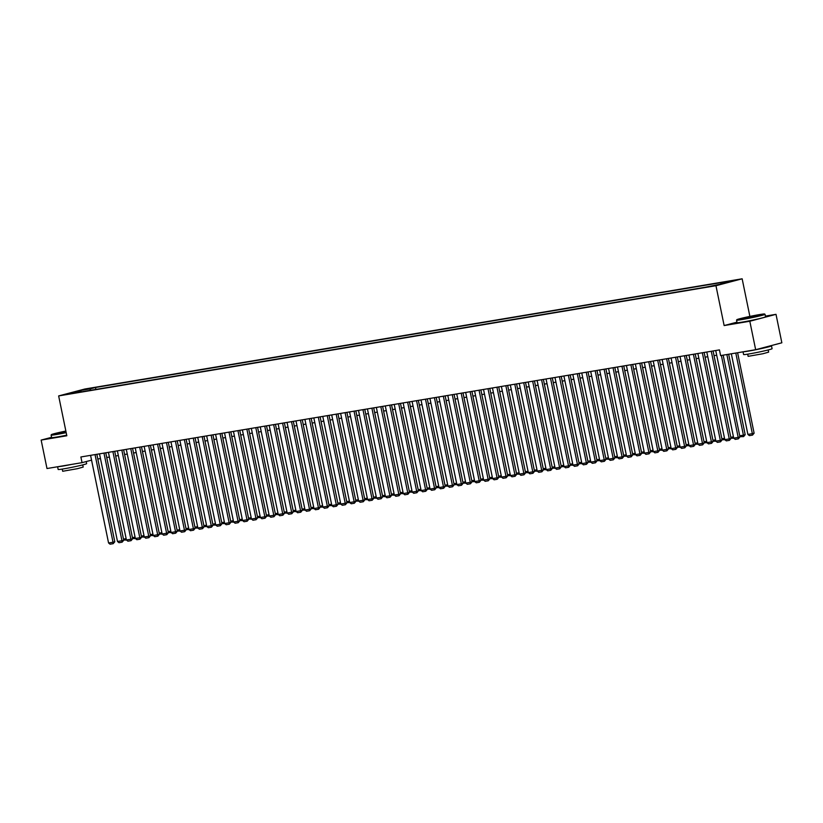 <?xml version="1.0" encoding="UTF-8"?>
<svg xmlns="http://www.w3.org/2000/svg" width="823" height="823" viewBox="0 0 823 823"><rect width="100%" height="100%" fill="white"/><g stroke="black" fill="none" stroke-linecap="round" stroke-linejoin="round"><path stroke-width="1.23" d="M67.558 394.268L73.473 392.921L67.558 394.268M742.151 278.802L84.841 389.012L58.649 395.925L715.959 285.715L742.151 278.802L749.876 316.413M736.955 322.174L724.137 325.558L749.815 321.248L776.007 314.335L765.4 316.114M776.007 314.335L781.85 342.8L755.658 349.713L749.815 321.248M755.658 349.713L720.609 355.587L719.436 349.898L80.88 456.971L82.043 462.66L91.559 460.15M716.031 285.097L708.336 286.733L716.082 285.344M80.16 392.057L705.332 287.227L720.104 284.274L730.865 281.435L721.041 283.081L725.999 281.775L95.478 387.499L90.52 388.806L89.944 390.421M79.759 391.645L69.934 393.291L80.695 390.452L90.52 388.806M51.561 437.332L41.15 440.079L46.993 468.534L82.043 462.66M41.15 440.079L66.828 435.768L58.649 395.925M724.137 325.558L715.959 285.715M97.803 458.997L100.468 458.545M106.733 457.495L109.397 457.053M115.673 456.004L118.327 455.551M124.602 454.502L127.267 454.059M133.532 453L136.196 452.557M142.461 451.508L145.126 451.055M151.391 450.006L154.055 449.564M160.32 448.514L162.985 448.062M169.25 447.012L171.914 446.57M178.19 445.521L180.844 445.068M187.119 444.019L189.774 443.576M196.049 442.517L198.713 442.074M204.978 441.025L207.643 440.572M213.908 439.523L216.572 439.081M222.838 438.031L225.502 437.579M231.767 436.529L234.432 436.087M240.697 435.038L243.361 434.585M249.636 433.536L252.291 433.093M258.566 432.034L261.23 431.591M267.496 430.542L270.16 430.1M276.425 429.04L279.09 428.598M285.355 427.549L288.019 427.096M294.284 426.047L296.949 425.604M303.214 424.555L305.878 424.102M312.154 423.053L314.808 422.611M321.083 421.561L323.737 421.109M330.013 420.059L332.677 419.617M338.942 418.557L341.607 418.115M347.872 417.066L350.536 416.613M356.801 415.564L359.466 415.121M365.731 414.072L368.395 413.619M374.66 412.57L377.325 412.128M383.6 411.078L386.254 410.626M392.53 409.576L395.194 409.134M401.459 408.074L404.124 407.632M410.389 406.583L413.053 406.13M419.319 405.081L421.983 404.638M428.248 403.589L430.913 403.136M437.178 402.087L439.842 401.645M446.117 400.595L448.772 400.143M455.047 399.093L457.701 398.651M463.977 397.591L466.641 397.149M472.906 396.1L475.571 395.647M481.836 394.598L484.5 394.155M490.765 393.106L493.43 392.653M499.695 391.604L502.359 391.162M508.624 390.112L511.289 389.66M517.564 388.61L520.218 388.168M526.494 387.108L529.158 386.666M535.423 385.617L538.088 385.174M544.353 384.115L547.017 383.672M553.282 382.623L555.947 382.17M562.212 381.121L564.876 380.679M571.141 379.629L573.806 379.177M580.081 378.127L582.735 377.685M589.011 376.636L591.665 376.183M597.94 375.134L600.605 374.691M606.87 373.632L609.534 373.189M615.799 372.14L618.464 371.687M624.729 370.638L627.393 370.196M633.659 369.146L636.323 368.694M642.588 367.644L645.253 367.202M651.528 366.153L654.182 365.7M660.457 364.651L663.122 364.208M669.387 363.149L672.052 362.706M678.317 361.657L680.981 361.204M687.246 360.155L689.911 359.713M696.176 358.663L698.84 358.211M705.105 357.161L707.77 356.719M714.045 355.67L716.699 355.217M720.67 284.13L721.041 283.081M95.869 389.423L95.478 387.499M80.695 390.452L81.199 391.882M721.37 355.464L738.19 437.404L739.959 436.931L723.17 355.155M715.732 350.516L733.725 438.145L738.19 437.404L738.354 438.854L735.227 439.379L733.725 438.145M739.959 436.931L738.354 438.854M735.793 353.036L752.345 433.659L747.881 434.41L731.328 353.787M754.115 433.196L752.51 435.11L752.345 433.659L754.115 433.196L737.603 352.738M752.51 435.11L749.383 435.634L747.881 434.41M742.079 319.17A14.197 0.638 -11.6 0 0 757.109 316.166A14.197 0.638 -11.6 0 0 764.598 314.016A14.197 0.638 -11.6 0 0 759.351 314.612A14.197 0.638 -11.6 0 0 744.897 317.493A14.197 0.638 -11.6 0 0 736.822 319.715A14.197 0.638 -11.6 0 0 742.079 319.17M764.598 314.016L765.009 314.283A14.536 0.658 168.4 0 1 765.03 314.314A14.536 0.658 168.4 0 1 757.047 316.557A14.536 0.658 168.4 0 1 741.945 319.571A14.536 0.658 168.4 0 1 736.544 320.157A14.536 0.658 168.4 0 1 736.554 320.126L737.058 322.667A14.536 0.658 168.4 0 0 742.459 322.071A14.536 0.658 168.4 0 0 757.561 319.057A14.536 0.658 168.4 0 0 765.544 316.814L765.03 314.314M746.399 318.038L743.776 318.336L747.521 317.256L757.664 315.487L746.399 318.038M756.368 315.929L745.144 318.234M770.39 345.825A14.536 0.658 168.4 0 1 771.501 345.845L772.087 348.695A14.536 0.658 168.4 0 1 764.104 350.937A14.536 0.658 168.4 0 1 749.002 353.952A14.536 0.658 168.4 0 1 743.601 354.538L743.046 351.822M771.501 345.845A14.536 0.658 168.4 0 1 763.518 348.088A14.536 0.658 168.4 0 1 748.416 351.102A14.536 0.658 168.4 0 1 743.426 351.76M768.188 349.95L768.641 352.131L762.89 353.746L748.128 356.338L747.685 354.168M764.876 347.275L760.411 348.458M65.861 431.057A14.197 0.638 -11.6 0 0 51.376 434.647A14.197 0.638 -11.6 0 0 56.633 434.112A14.197 0.638 -11.6 0 0 66.118 432.301M66.19 432.661A14.536 0.658 168.4 0 1 56.489 434.503A14.536 0.658 168.4 0 1 51.098 435.089A14.536 0.658 168.4 0 1 51.108 435.058L51.376 434.647M66.046 431.993L58.33 433.268L65.922 431.365M65.994 431.725L59.698 433.165M86.22 461.559L86.641 463.627A14.536 0.658 168.4 0 1 78.658 465.869A14.536 0.658 168.4 0 1 63.546 468.884A14.536 0.658 168.4 0 1 58.155 469.47L57.6 466.754M71.694 464.398A14.536 0.658 168.4 0 1 62.97 466.034A14.536 0.658 168.4 0 1 57.97 466.692M82.742 464.892L83.195 467.063L77.444 468.678L62.682 471.27L62.229 469.1M66.704 435.172A14.536 0.658 168.4 0 1 57.003 437.013A14.536 0.658 168.4 0 1 51.612 437.599L51.098 435.089M711.267 351.267L729.26 438.896L731.03 438.433L713.078 350.958M706.803 352.018L724.796 439.647L729.26 438.896L729.425 440.346L726.298 440.871L724.796 439.647M731.03 438.433L729.425 440.346M702.338 352.758L720.331 440.398L722.1 439.924L704.149 352.46M697.873 353.509L715.866 441.149L720.331 440.398L720.495 441.848L717.368 442.373L715.866 441.149M722.1 439.924L720.495 441.848M693.408 354.26L711.401 441.889L713.171 441.426L695.209 353.962M688.944 355.011L706.936 442.64L711.401 441.889L711.566 443.34L708.438 443.864L706.936 442.64M713.171 441.426L711.566 443.34M684.479 355.762L702.472 443.391L704.241 442.918L686.279 355.454M680.014 356.503L697.997 444.142L702.472 443.391L702.636 444.842L699.509 445.366L697.997 444.142M704.241 442.918L702.636 444.842M726.863 354.538L743.416 435.161L745.185 434.688L728.674 354.24M739.723 435.779L743.416 435.161L743.581 436.612L739.908 436.694M745.185 434.688L743.581 436.612M730.793 437.28L733.458 436.828M733.849 438.248L730.978 438.186M721.864 438.772L724.528 438.33M724.909 439.739L722.049 439.688M712.934 440.274L715.588 439.821M715.979 441.241L713.119 441.179M675.549 357.254L693.532 444.883L695.301 444.42L677.35 356.956M671.084 358.005L689.067 445.634L693.532 444.883L693.696 446.344L690.579 446.868L689.067 445.634M695.301 444.42L693.696 446.344M704.004 441.766L706.659 441.323M707.05 442.733L704.19 442.681M666.62 358.756L684.602 446.385L686.372 445.922L668.42 358.447M662.155 359.497L680.137 447.136L684.602 446.385L684.767 447.835L681.639 448.36L680.137 447.136M686.372 445.922L684.767 447.835M695.065 443.268L697.729 442.825M698.12 444.235L695.26 444.183M657.69 360.248L675.673 447.887L677.442 447.414L659.49 359.949M653.225 360.999L671.208 448.628L675.673 447.887L675.837 449.337L672.71 449.862L671.208 448.628M677.442 447.414L675.837 449.337M686.135 444.759L688.8 444.317M689.19 445.737L686.331 445.675M648.75 361.75L666.743 449.379L668.513 448.916L650.561 361.441M644.286 362.501L662.278 450.13L666.743 449.379L666.908 450.829L663.78 451.354L662.278 450.13M668.513 448.916L666.908 450.829M677.206 446.261L679.87 445.819M680.261 447.228L677.391 447.177M639.821 363.241L657.814 450.881L659.583 450.407L641.631 362.943M635.356 363.992L653.349 451.621L657.814 450.881L657.978 452.331L654.851 452.856L653.349 451.621M659.583 450.407L657.978 452.331M668.276 447.763L670.94 447.311M671.331 448.73L668.461 448.669M630.891 364.743L648.884 452.372L650.654 451.909L632.692 364.445M626.426 365.494L644.419 453.123L648.884 452.372L649.049 453.823L645.921 454.347L644.419 453.123M650.654 451.909L649.049 453.823M659.346 449.255L662.011 448.813M662.392 450.222L659.532 450.171M621.962 366.235L639.955 453.874L641.724 453.401L623.762 365.937M617.497 366.986L635.49 454.625L639.955 453.874L640.119 455.325L636.992 455.849L635.49 454.625M641.724 453.401L640.119 455.325M650.417 450.757L653.081 450.304M653.462 451.724L650.602 451.662M613.032 367.737L631.015 455.366L632.794 454.903L614.832 367.439M608.567 368.488L626.55 456.117L631.015 455.366L631.19 456.827L628.062 457.341L626.55 456.117M632.794 454.903L631.19 456.827M641.487 452.249L644.142 451.806M644.532 453.216L641.673 453.164M632.548 453.751L635.212 453.298M635.603 454.718L632.743 454.666M623.618 455.242L626.282 454.8M626.673 456.22L623.813 456.158M604.103 369.239L622.085 456.868L623.855 456.405L605.903 368.93M599.638 369.98L617.62 457.619L622.085 456.868L622.25 458.318L619.133 458.843L617.62 457.619M623.855 456.405L622.25 458.318M595.173 370.731L613.156 458.37L614.925 457.897L596.973 370.432M590.708 371.482L608.691 459.111L613.156 458.37L613.32 459.82L610.193 460.345L608.691 459.111M614.925 457.897L613.32 459.82M586.243 372.233L604.226 459.862L605.995 459.399L588.044 371.924M581.768 372.984L599.761 460.613L604.226 459.862L604.391 461.312L601.263 461.837L599.761 460.613M605.995 459.399L604.391 461.312M614.688 456.744L617.353 456.302M617.744 457.711L614.874 457.66M577.304 373.724L595.296 461.364L597.066 460.89L579.114 373.426M572.839 374.475L590.832 462.104L595.296 461.364L595.461 462.814L592.334 463.339L590.832 462.104M597.066 460.89L595.461 462.814M605.759 458.246L608.423 457.794M608.814 459.213L605.944 459.152M568.374 375.226L586.367 462.855L588.136 462.392L570.185 374.918M563.909 375.977L581.902 463.606L586.367 462.855L586.532 464.306L583.404 464.83L581.902 463.606M588.136 462.392L586.532 464.306M596.829 459.738L599.494 459.296M599.885 460.705L597.014 460.654M559.445 376.718L577.437 464.357L579.207 463.884L561.245 376.42M554.98 377.469L572.973 465.108L577.437 464.357L577.602 465.808L574.475 466.332L572.973 465.108M579.207 463.884L577.602 465.808M587.9 461.24L590.564 460.787M590.945 462.207L588.085 462.145M550.515 378.22L568.508 465.849L570.277 465.386L552.315 377.922M546.05 378.971L564.033 466.6L568.508 465.849L568.672 467.299L565.545 467.824L564.033 466.6M570.277 465.386L568.672 467.299M578.97 462.732L581.624 462.289M582.015 463.699L579.155 463.647M541.585 379.722L559.568 467.351L561.337 466.888L543.386 379.413M537.121 380.463L555.103 468.102L559.568 467.351L559.733 468.801L556.615 469.326L555.103 468.102M561.337 466.888L559.733 468.801M570.041 464.234L572.695 463.781M573.086 465.201L570.226 465.149M532.656 381.214L550.638 468.843L552.408 468.38L534.456 380.915M528.191 381.965L546.174 469.594L550.638 468.843L550.803 470.303L547.676 470.828L546.174 469.594M552.408 468.38L550.803 470.303M561.101 465.725L563.765 465.283M564.156 466.692L561.296 466.641M523.726 382.716L541.709 470.345L543.478 469.882L525.527 382.407M519.262 383.456L537.244 471.095L541.709 470.345L541.873 471.795L538.746 472.32L537.244 471.095M543.478 469.882L541.873 471.795M552.171 467.227L554.836 466.785M555.227 468.194L552.367 468.143M514.787 384.207L532.779 471.846L534.549 471.373L516.597 383.909M510.322 384.958L528.315 472.587L532.779 471.846L532.944 473.297L529.817 473.822L528.315 472.587M534.549 471.373L532.944 473.297M505.857 385.709L523.85 473.338L525.619 472.875L507.668 385.401M501.392 386.46L519.385 474.089L523.85 473.338L524.014 474.789L520.887 475.313L519.385 474.089M525.619 472.875L524.014 474.789M496.927 387.201L514.92 474.84L516.69 474.367L498.738 386.903M492.463 387.952L510.455 475.591L514.92 474.84L515.085 476.291L511.957 476.815L510.455 475.591M516.69 474.367L515.085 476.291M543.242 468.729L545.906 468.277M546.297 469.696L543.427 469.635M534.312 470.221L536.977 469.779M537.368 471.188L534.497 471.137M525.383 471.723L528.047 471.27M528.428 472.69L525.568 472.628M487.998 388.703L505.991 476.332L507.76 475.869L489.798 388.405M483.533 389.454L501.526 477.083L505.991 476.332L506.155 477.782L503.028 478.307L501.526 477.083M507.76 475.869L506.155 477.782M516.453 473.215L519.118 472.772M519.498 474.182L516.638 474.13M479.068 390.205L497.051 477.834L498.831 477.361L480.869 389.896M474.604 390.946L492.586 478.585L497.051 477.834L497.226 479.284L494.098 479.809L492.586 478.585M498.831 477.361L497.226 479.284M507.524 474.717L510.178 474.264M510.569 475.684L507.709 475.622M470.139 391.697L488.121 479.325L489.891 478.863L471.939 391.398M465.674 392.448L483.657 480.076L488.121 479.325L488.286 480.786L485.169 481.311L483.657 480.076M489.891 478.863L488.286 480.786M498.584 476.208L501.248 475.766M501.639 477.175L498.779 477.124M461.209 393.199L479.192 480.827L480.961 480.365L463.01 392.89M456.744 393.939L474.727 481.578L479.192 480.827L479.356 482.278L476.229 482.803L474.727 481.578M480.961 480.365L479.356 482.278M489.654 477.71L492.319 477.268M492.71 478.677L489.85 478.626M452.28 394.69L470.262 482.329L472.032 481.856L454.08 394.392M447.805 395.441L465.797 483.07L470.262 482.329L470.427 483.78L467.299 484.305L465.797 483.07M472.032 481.856L470.427 483.78M443.34 396.192L461.333 483.821L463.102 483.358L445.15 395.884M438.875 396.943L456.868 484.572L461.333 483.821L461.497 485.272L458.37 485.796L456.868 484.572M463.102 483.358L461.497 485.272M434.41 397.684L452.403 485.323L454.173 484.85L436.221 397.386M429.945 398.435L447.938 486.064L452.403 485.323L452.568 486.774L449.44 487.298L447.938 486.064M454.173 484.85L452.568 486.774M480.725 479.202L483.389 478.76M483.78 480.179L480.91 480.118M471.795 480.704L474.459 480.262M474.85 481.671L471.98 481.62M462.865 482.206L465.53 481.753M465.921 483.173L463.051 483.111M425.481 399.186L443.474 486.815L445.243 486.352L427.281 398.888M421.016 399.937L439.009 487.566L443.474 486.815L443.638 488.265L440.511 488.79L439.009 487.566M445.243 486.352L443.638 488.265M453.936 483.698L456.6 483.255M456.981 484.665L454.121 484.613M416.551 400.678L434.544 488.317L436.313 487.844L418.351 400.379M412.086 401.429L430.079 489.068L434.544 488.317L434.709 489.767L431.581 490.292L430.079 489.068M436.313 487.844L434.709 489.767M445.006 485.2L447.661 484.747M448.051 486.167L445.192 486.105M407.622 402.18L425.604 489.808L427.374 489.346L409.422 401.881M403.157 402.931L421.139 490.559L425.604 489.808L425.769 491.269L422.652 491.784L421.139 490.559M427.374 489.346L425.769 491.269M436.077 486.691L438.731 486.249M439.122 487.658L436.262 487.607M398.692 403.681L416.675 491.31L418.444 490.847L400.492 403.373M394.227 404.422L412.21 492.061L416.675 491.31L416.839 492.761L413.712 493.286L412.21 492.061M418.444 490.847L416.839 492.761M427.137 488.193L429.801 487.741M430.192 489.16L427.332 489.109M389.763 405.173L407.745 492.812L409.515 492.339L391.563 404.875M385.298 405.924L403.28 493.553L407.745 492.812L407.91 494.263L404.782 494.788L403.28 493.553M409.515 492.339L407.91 494.263M418.207 489.685L420.872 489.243M421.263 490.662L418.403 490.601M380.823 406.675L398.816 494.304L400.585 493.841L382.633 406.367M376.358 407.426L394.351 495.055L398.816 494.304L398.98 495.755L395.853 496.279L394.351 495.055M400.585 493.841L398.98 495.755M409.278 491.187L411.942 490.745M412.333 492.154L409.463 492.103M371.893 408.167L389.886 495.806L391.655 495.333L373.704 407.869M367.428 408.918L385.421 496.547L389.886 495.806L390.051 497.257L386.923 497.781L385.421 496.547M391.655 495.333L390.051 497.257M400.348 492.689L403.013 492.236M403.404 493.656L400.534 493.594M362.964 409.669L380.956 497.298L382.726 496.835L364.774 409.36M358.499 410.42L376.492 498.049L380.956 497.298L381.121 498.748L377.994 499.273L376.492 498.049M382.726 496.835L381.121 498.748M391.419 494.181L394.083 493.738M394.464 495.148L391.604 495.096M354.034 411.161L372.027 498.8L373.796 498.327L355.834 410.862M349.569 411.911L367.562 499.551L372.027 498.8L372.191 500.25L369.064 500.775L367.562 499.551M373.796 498.327L372.191 500.25M382.489 495.683L385.154 495.23M385.534 496.65L382.674 496.588M345.104 412.662L363.097 500.291L364.867 499.828L346.905 412.364M340.64 413.413L358.622 501.042L363.097 500.291L363.262 501.752L360.135 502.267L358.622 501.042M364.867 499.828L363.262 501.752M373.56 497.174L376.214 496.732M376.605 498.141L373.745 498.09M336.175 414.164L354.157 501.793L355.927 501.33L337.975 413.856M331.71 414.905L349.693 502.544L354.157 501.793L354.322 503.244L351.205 503.769L349.693 502.544M355.927 501.33L354.322 503.244M364.63 498.676L367.284 498.224M367.675 499.643L364.815 499.592M327.245 415.656L345.228 503.285L346.997 502.822L329.046 415.358M322.781 416.407L340.763 504.036L345.228 503.285L345.393 504.746L342.265 505.271L340.763 504.036M346.997 502.822L345.393 504.746M355.69 500.168L358.355 499.726M358.746 501.145L355.886 501.084M318.316 417.158L336.298 504.787L338.068 504.324L320.116 416.85M313.841 417.899L331.834 505.538L336.298 504.787L336.463 506.238L333.336 506.762L331.834 505.538M338.068 504.324L336.463 506.238M346.761 501.67L349.425 501.228M349.816 502.637L346.946 502.586M309.376 418.65L327.369 506.289L329.138 505.816L311.187 418.351M304.911 419.401L322.904 507.03L327.369 506.289L327.533 507.74L324.406 508.264L322.904 507.03M329.138 505.816L327.533 507.74M337.831 503.172L340.496 502.719M340.887 504.139L338.016 504.077M300.446 420.152L318.439 507.781L320.209 507.318L302.257 419.843M295.982 420.903L313.974 508.532L318.439 507.781L318.604 509.231L315.476 509.756L313.974 508.532M320.209 507.318L318.604 509.231M328.902 504.664L331.566 504.221M331.957 505.631L329.087 505.579M291.517 421.643L309.51 509.283L311.279 508.809L293.317 421.345M287.052 422.394L305.045 510.034L309.51 509.283L309.674 510.733L306.547 511.258L305.045 510.034M311.279 508.809L309.674 510.733M319.972 506.166L322.637 505.713M323.017 507.133L320.157 507.071M282.587 423.145L300.58 510.774L302.35 510.311L284.388 422.847M278.123 423.896L296.115 511.525L300.58 510.774L300.745 512.225L297.617 512.75L296.115 511.525M302.35 510.311L300.745 512.225M311.043 507.657L313.697 507.215M314.088 508.624L311.228 508.573M273.658 424.647L291.64 512.276L293.41 511.803L275.458 424.339M269.193 425.388L287.176 513.027L291.64 512.276L291.805 513.727L288.688 514.252L287.176 513.027M293.41 511.803L291.805 513.727M302.113 509.159L304.767 508.707M305.158 510.126L302.298 510.075M264.728 426.139L282.711 513.768L284.48 513.305L266.529 425.841M260.263 426.89L278.246 514.519L282.711 513.768L282.875 515.229L279.748 515.754L278.246 514.519M284.48 513.305L282.875 515.229M293.173 510.651L295.838 510.209M296.229 511.618L293.369 511.567M255.799 427.641L273.781 515.27L275.551 514.807L257.599 427.332M251.334 428.382L269.316 516.021L273.781 515.27L273.946 516.721L270.818 517.245L269.316 516.021M275.551 514.807L273.946 516.721M284.244 512.153L286.908 511.711M287.299 513.12L284.439 513.068M246.859 429.133L264.852 516.772L266.621 516.299L248.669 428.834M242.394 429.884L260.387 517.513L264.852 516.772L265.016 518.223L261.889 518.747L260.387 517.513M266.621 516.299L265.016 518.223M237.929 430.635L255.922 518.264L257.692 517.801L239.74 430.326M233.465 431.386L251.457 519.015L255.922 518.264L256.087 519.714L252.959 520.239L251.457 519.015M257.692 517.801L256.087 519.714M229 432.126L246.993 519.766L248.762 519.292L230.81 431.828M224.535 432.877L242.528 520.506L246.993 519.766L247.157 521.216L244.03 521.741L242.528 520.506M248.762 519.292L247.157 521.216M220.07 433.628L238.063 521.257L239.832 520.794L221.871 433.33M215.605 434.379L233.598 522.008L238.063 521.257L238.228 522.708L235.1 523.233L233.598 522.008M239.832 520.794L238.228 522.708M211.141 435.13L229.133 522.759L230.903 522.286L212.941 434.822M206.676 435.871L224.658 523.51L229.133 522.759L229.298 524.21L226.171 524.735L224.658 523.51M230.903 522.286L229.298 524.21M202.211 436.622L220.194 524.251L221.963 523.788L204.011 436.324M197.746 437.373L215.729 525.002L220.194 524.251L220.358 525.712L217.241 526.236L215.729 525.002M221.963 523.788L220.358 525.712M275.314 513.645L277.979 513.202M278.369 514.622L275.499 514.56M266.385 515.147L269.049 514.704M269.44 516.114L266.57 516.062M257.455 516.649L260.119 516.196M260.5 517.616L257.64 517.554M248.525 518.14L251.19 517.698M251.571 519.107L248.711 519.056M239.596 519.642L242.25 519.19M242.641 520.609L239.781 520.548M230.666 521.134L233.321 520.692M233.711 522.101L230.852 522.049M193.282 438.124L211.264 525.753L213.034 525.29L195.082 437.815M188.817 438.865L206.799 526.504L211.264 525.753L211.429 527.204L208.301 527.728L206.799 526.504M213.034 525.29L211.429 527.204M221.726 522.636L224.391 522.183M224.782 523.603L221.922 523.551M184.352 439.616L202.335 527.255L204.104 526.782L186.152 439.317M179.877 440.367L197.87 527.996L202.335 527.255L202.499 528.705L199.372 529.23L197.87 527.996M204.104 526.782L202.499 528.705M212.797 524.128L215.461 523.685M215.852 525.105L212.982 525.043M175.412 441.118L193.405 528.747L195.174 528.284L177.223 440.809M170.947 441.869L188.94 529.498L193.405 528.747L193.57 530.197L190.442 530.722L188.94 529.498M195.174 528.284L193.57 530.197M203.867 525.63L206.532 525.187M206.923 526.597L204.053 526.545M166.483 442.609L184.475 530.249L186.245 529.775L168.293 442.311M162.018 443.36L180.011 530.989L184.475 530.249L184.64 531.699L181.513 532.224L180.011 530.989M186.245 529.775L184.64 531.699M194.938 527.131L197.602 526.679M197.993 528.099L195.123 528.037M157.553 444.111L175.546 531.74L177.315 531.277L159.353 443.813M153.088 444.862L171.081 532.491L175.546 531.74L175.711 533.191L172.583 533.716L171.081 532.491M177.315 531.277L175.711 533.191M186.008 528.623L188.673 528.181M189.053 529.59L186.193 529.539M148.624 445.603L166.616 533.242L168.386 532.769L150.424 445.305M144.159 446.354L162.152 533.993L166.616 533.242L166.781 534.693L163.654 535.217L162.152 533.993M168.386 532.769L166.781 534.693M177.079 530.125L179.733 529.673M180.124 531.092L177.264 531.03M139.694 447.105L157.677 534.734L159.446 534.271L141.494 446.807M135.229 447.856L153.212 535.485L157.677 534.734L157.841 536.195L154.724 536.709L153.212 535.485M159.446 534.271L157.841 536.195M130.764 448.607L148.747 536.236L150.516 535.773L132.565 448.298M126.3 449.348L144.282 536.987L148.747 536.236L148.912 537.686L145.784 538.211L144.282 536.987M150.516 535.773L148.912 537.686M121.835 450.099L139.817 537.738L141.587 537.265L123.635 449.8M117.37 450.85L135.353 538.479L139.817 537.738L139.982 539.188L136.855 539.713L135.353 538.479M141.587 537.265L139.982 539.188M112.895 451.601L130.888 539.23L132.657 538.767L114.706 451.292M108.43 452.352L126.423 539.981L130.888 539.23L131.052 540.68L127.925 541.205L126.423 539.981M132.657 538.767L131.052 540.68M103.965 453.092L121.958 540.732L123.728 540.258L105.776 452.794M99.501 453.843L117.494 541.472L121.958 540.732L122.123 542.182L118.996 542.707L117.494 541.472M123.728 540.258L122.123 542.182M168.149 531.617L170.803 531.174M171.194 532.584L168.334 532.532M159.209 533.119L161.874 532.666M162.265 534.086L159.405 534.034M150.28 534.611L152.944 534.168M153.335 535.588L150.475 535.526M141.35 536.112L144.015 535.67M144.406 537.08L141.535 537.028M132.421 537.614L135.085 537.162M135.476 538.581L132.606 538.52M95.036 454.594L113.029 542.223L114.798 541.76L96.847 454.286M90.571 455.345L108.564 542.974L113.029 542.223L113.193 543.674L110.066 544.198L108.564 542.974M114.798 541.76L113.193 543.674M123.491 539.106L126.156 538.664M126.536 540.073L123.676 540.022"/></g></svg>
